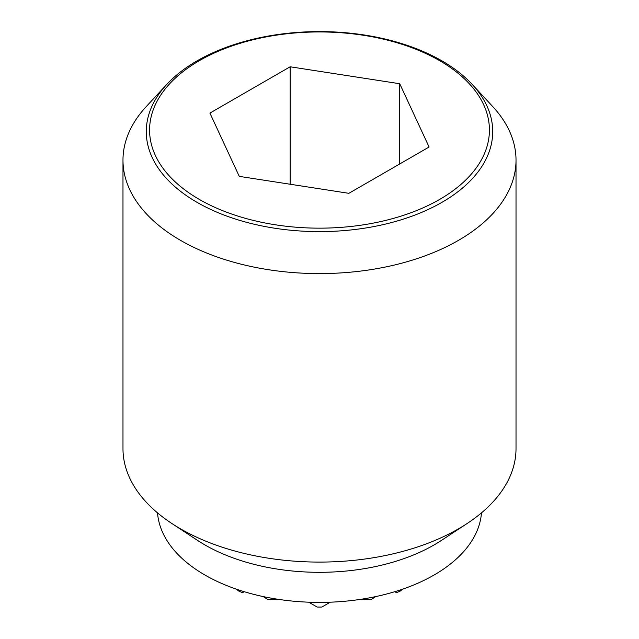 <?xml version="1.0" encoding="UTF-8"?>
<svg xmlns="http://www.w3.org/2000/svg" width="639" height="639" viewBox="0 0 639 639"><rect width="100%" height="100%" fill="white"/><g stroke="black" fill="none" stroke-linecap="round" stroke-linejoin="round"><path stroke-width="0.96" d="M236.486 589.198A142.952 116.721 60 0 0 238.555 590.963A131.418 75.873 0 0 0 242.516 592.68L244.218 591.698M263.324 596.602A147.058 120.068 60 0 0 267.39 599.246A141.195 115.284 -60 0 0 280.385 599.638M308.749 602.194L317.152 607.05A131.418 75.873 0 0 0 321.848 607.05L330.251 602.194M358.615 599.638A141.195 115.284 60 0 0 371.61 599.246A147.058 120.068 -60 0 0 375.676 596.602M394.782 591.698L396.484 592.68A131.418 75.873 0 0 0 400.445 590.963A142.952 116.721 -60 0 0 402.514 589.198M199.352 199.424A169.918 98.102 0 0 0 439.648 199.424A169.918 98.102 0 0 0 439.648 60.681A169.918 98.102 0 0 0 199.352 60.681A169.918 98.102 0 0 0 199.352 199.424M441.988 60.889A173.217 100.011 180 0 1 472.269 84.468A173.217 100.011 180 0 1 422.691 211.932A173.217 100.011 180 0 1 197.012 202.323A173.217 100.011 180 0 1 166.731 84.468A173.217 100.011 180 0 1 441.988 60.889M157.529 512.877A162.122 93.606 0 0 0 204.863 574.988A162.122 93.606 0 0 0 378.264 596.035A162.122 93.606 0 0 0 481.471 512.877M166.731 84.468L146.187 106.657A196.516 113.454 0 0 0 122.984 160.141L122.984 448.634A196.516 113.454 0 0 0 171.859 523.509L197.699 540.49A162.122 93.606 0 0 0 204.863 544.899A162.122 93.606 0 0 0 441.301 540.49L467.141 523.509A196.516 113.454 0 0 0 516.016 448.634L516.016 160.141A196.516 113.454 0 0 0 492.813 106.657L472.269 84.468M171.859 523.509A196.516 113.454 0 0 0 180.541 528.86A196.516 113.454 0 0 0 467.141 523.509M122.984 160.141A196.516 113.454 0 0 0 180.541 240.36A196.516 113.454 0 0 0 394.702 264.961A196.516 113.454 0 0 0 516.016 160.141M290.138 66.783L399.726 83.733L429.089 147.01L348.862 193.321L239.274 176.372L209.911 113.095L290.138 66.783L290.138 184.24M399.726 83.733L399.726 163.959"/></g></svg>
